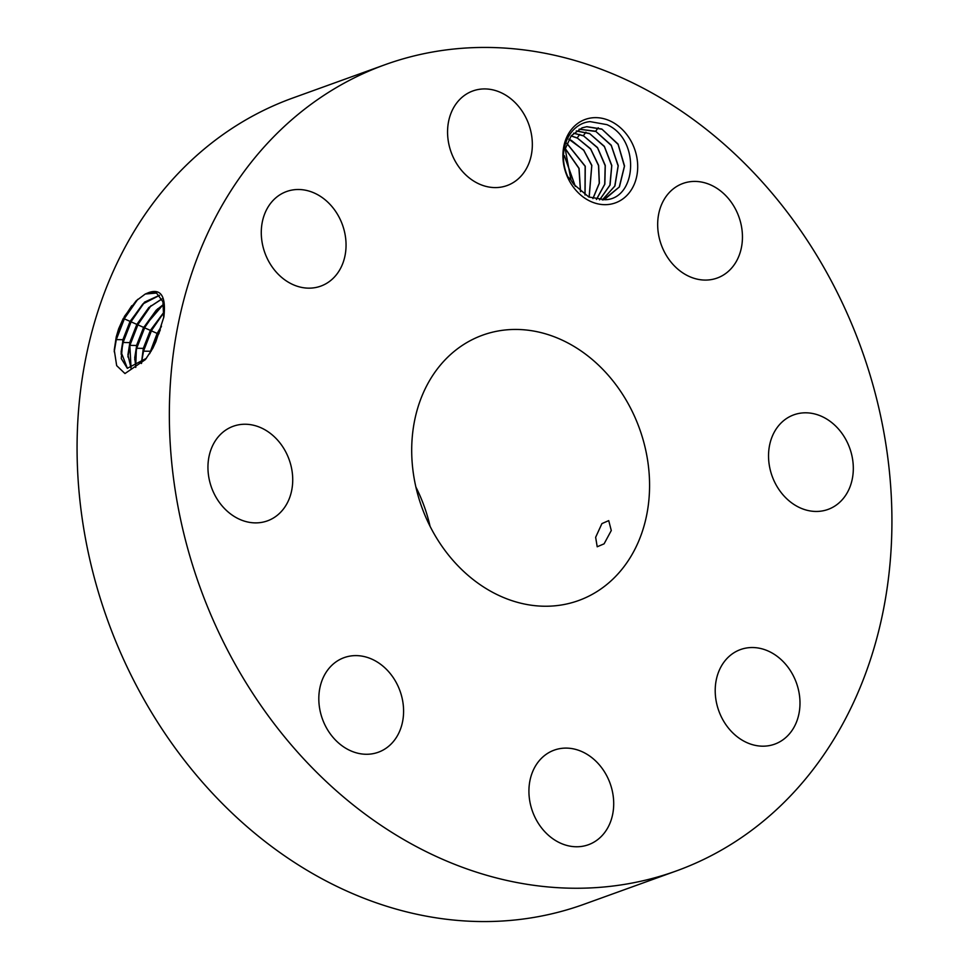 <?xml version="1.0" encoding="UTF-8"?>
<svg xmlns="http://www.w3.org/2000/svg" width="969" height="969" viewBox="0 0 969 969"><rect width="100%" height="100%" fill="white"/><g stroke="black" fill="none" stroke-linecap="round" stroke-linejoin="round"><path stroke-width="1.45" d="M385.081 64.693L292.82 98.002A428.625 351.541 70.1 0 0 88.458 553.432A428.625 351.541 70.1 0 0 583.919 904.307L676.18 870.998A428.625 351.541 70.1 0 0 880.542 415.568A428.625 351.541 70.1 0 0 385.081 64.693A428.625 351.541 70.1 0 0 180.731 520.111A428.625 351.541 70.1 0 0 676.18 870.998M118.606 328.879L123.293 318.377L118.606 328.879L116.244 336.885L114.257 350.003L116.668 365.64L124.965 373.549L145.423 359.56L152.823 348.283L155.876 341.682L163.882 316.936M163.87 316.996C166.147 296.562 161.157 288.399 148.911 292.517L145.277 294.019L136.229 300.765L124.298 316.56M609.61 204.338A44.368 36.386 70.1 0 0 636.524 155.743A44.368 36.386 70.1 0 0 591.005 117.976A44.368 36.386 70.1 0 0 564.091 166.571A44.368 36.386 70.1 0 0 609.61 204.338M581.86 846.385A50.291 41.243 70.1 0 0 588.389 844.738A50.291 41.243 70.1 0 0 611.378 787.337A50.291 41.243 70.1 0 0 560.772 748.48A50.291 41.243 70.1 0 0 554.244 750.127A50.291 41.243 70.1 0 0 531.254 807.54A50.291 41.243 70.1 0 0 581.86 846.385M415.447 485.057A141.099 115.723 70.1 0 0 578.541 600.562A141.099 115.723 70.1 0 0 645.826 450.633A141.099 115.723 70.1 0 0 482.719 335.129A141.099 115.723 70.1 0 0 415.447 485.057M721.106 666.587A50.291 41.243 70.1 0 0 725.89 724.667A50.291 41.243 70.1 0 0 774.679 744.156A50.291 41.243 70.1 0 0 794.083 727.138A50.291 41.243 70.1 0 0 789.311 669.046A50.291 41.243 70.1 0 0 740.522 649.557A50.291 41.243 70.1 0 0 721.106 666.587M769.87 468.257A50.291 41.243 70.1 0 0 828.01 509.428A50.291 41.243 70.1 0 0 851.981 455.999A50.291 41.243 70.1 0 0 793.853 414.829A50.291 41.243 70.1 0 0 769.87 468.257M678.494 269.697A50.291 41.243 70.1 0 0 717.145 278.055A50.291 41.243 70.1 0 0 742.375 239.888A50.291 41.243 70.1 0 0 721.639 191.801A50.291 41.243 70.1 0 0 682.988 183.444A50.291 41.243 70.1 0 0 657.745 221.598A50.291 41.243 70.1 0 0 678.494 269.697M500.501 187.211A50.291 41.243 70.1 0 0 507.029 185.563A50.291 41.243 70.1 0 0 530.007 128.15A50.291 41.243 70.1 0 0 479.401 89.305A50.291 41.243 70.1 0 0 472.872 90.953A50.291 41.243 70.1 0 0 449.895 148.354A50.291 41.243 70.1 0 0 500.501 187.211M340.155 269.103A50.291 41.243 70.1 0 0 335.371 211.024A50.291 41.243 70.1 0 0 286.594 191.523A50.291 41.243 70.1 0 0 267.178 208.553A50.291 41.243 70.1 0 0 271.962 266.645A50.291 41.243 70.1 0 0 320.739 286.134A50.291 41.243 70.1 0 0 340.155 269.103M291.39 467.433A50.291 41.243 70.1 0 0 233.263 426.263A50.291 41.243 70.1 0 0 209.28 479.691A50.291 41.243 70.1 0 0 267.42 520.862A50.291 41.243 70.1 0 0 291.39 467.433M382.779 665.994A50.291 41.243 70.1 0 0 344.128 657.636A50.291 41.243 70.1 0 0 318.886 695.803A50.291 41.243 70.1 0 0 339.622 743.889A50.291 41.243 70.1 0 0 378.273 752.247A50.291 41.243 70.1 0 0 403.516 714.092A50.291 41.243 70.1 0 0 382.779 665.994M131.796 305.695L123.475 318.45L116.268 336.812M156.566 293.05L145.277 294.019M114.221 351.832L116.292 339.61L124.565 318.292L137.719 299.348M163.7 317.723L162.937 301.783L156.518 293.038L148.911 292.517M159.51 295.279L144.563 302.122L130.076 321.393L122.893 339.707L121.282 358.591L127.327 368.317L146.392 358.312M606.933 124.65L589.988 121.609C569.251 123.56 556.254 150.898 567.725 176.624L571.007 180.113A37.512 30.766 70.1 0 0 573.745 184.304L588.825 196.998L605.189 199.735C637.057 198.839 640.436 139.197 606.933 124.65M604.099 543.827L611.282 530.527L608.726 520.619L601.919 523.599L595.644 537.298L597.207 546.77L604.099 543.827M430.103 526.409A141.099 115.723 70.1 0 0 415.871 486.995M159.57 295.339L142.843 303.963L130.234 321.454L123.051 339.768L121.113 352.062L127.399 368.341M571.007 180.113L565.193 148.972L571.25 135.757L582.139 127.835L586.851 126.673L601.81 129.034L618.065 144.066L624.545 165.99L619.433 186.908L603.372 199.893M582.115 127.847L586.717 126.721L602.064 129.265L618.101 144.393L624.411 166.244L619.276 187.005L604.474 199.529M121.077 354.133L123.099 342.493L131.324 321.296L144.345 302.522M161.884 298.924L148.851 307.524L136.847 324.397L129.701 342.602L131.094 368.801M161.932 299.021L149.529 307.088L137.004 324.458L129.858 342.663L127.92 354.884L131.19 368.789M579.074 129.192L595.911 131.481L611.245 145.471L618.125 165.917L614.782 186.084L602.282 199.941L614.927 186L618.234 165.675L611.209 145.144L595.656 131.251L579.135 129.168M127.896 356.943L129.907 345.388L138.095 324.3L151.031 305.647M163.531 304.242L143.606 327.401L136.508 345.485L135.684 367.408M163.555 304.387L156.203 310.213L143.763 327.461L136.665 345.545L134.739 357.706L135.805 367.348M134.715 359.765L136.714 348.271L144.853 327.304L157.717 308.772M599.593 199.856L609.913 185.14L611.705 165.723L604.39 146.622L589.77 133.698L576.24 130.972M576.301 130.924L589.503 133.468L604.341 146.307L611.802 165.481L610.058 185.055L599.654 199.868M164.112 311.945L150.377 330.405L143.315 348.368L141.389 363.484M164.1 312.163L150.534 330.465L143.473 348.428L141.547 363.351M141.522 362.588L143.521 351.153L151.624 330.308L164.1 312.212M585.93 132.184L583.35 135.696L597.498 147.542L605.274 165.445L604.85 184.171L596.468 199.457M583.35 135.696L573.624 133.153M596.395 199.444L604.704 184.255L605.177 165.687L597.558 147.857L583.617 135.926L573.575 133.201M161.46 326.165L157.135 333.409L149.492 353.867M161.29 326.723L157.293 333.469L149.759 353.455M151.079 351.323L160.333 329.775M579.777 134.412L577.197 137.913L590.618 148.802L598.624 165.408L599.375 183.165L592.955 198.584M577.197 137.913L571.141 135.89M592.883 198.56L599.242 183.262L598.539 165.663L590.69 149.117L577.463 138.143L571.092 135.951M564.394 155.924L575.211 186.218M564.394 155.73L575.332 186.375M568.876 139.233L583.689 150.05L591.829 165.324L589.176 197.155M589.091 197.119L591.756 165.554L583.762 150.352L571.31 140.36L568.827 139.318M565.254 148.681L578.941 168.412L580.467 191.596M565.278 148.56L579.074 168.364L580.564 191.692M566.841 143.448L585.131 166.28L584.985 194.914M566.877 143.351L585.264 166.232L585.07 194.975M130.076 321.393L123.475 318.45M122.893 339.707L116.292 339.61L116.244 336.885M129.701 342.602L123.099 342.493L123.051 339.768M136.847 324.397L130.234 321.454M143.606 327.401L137.004 324.458M136.508 345.485L129.907 345.388L129.858 342.663M150.377 330.405L143.763 327.461M143.315 348.368L136.714 348.271L136.665 345.545M157.135 333.409L150.534 330.465M150.122 351.262L143.521 351.153L143.473 348.428M159.001 333.663L157.293 333.469M150.304 352.583L150.28 351.311M598.224 127.751L595.656 131.251"/></g></svg>
